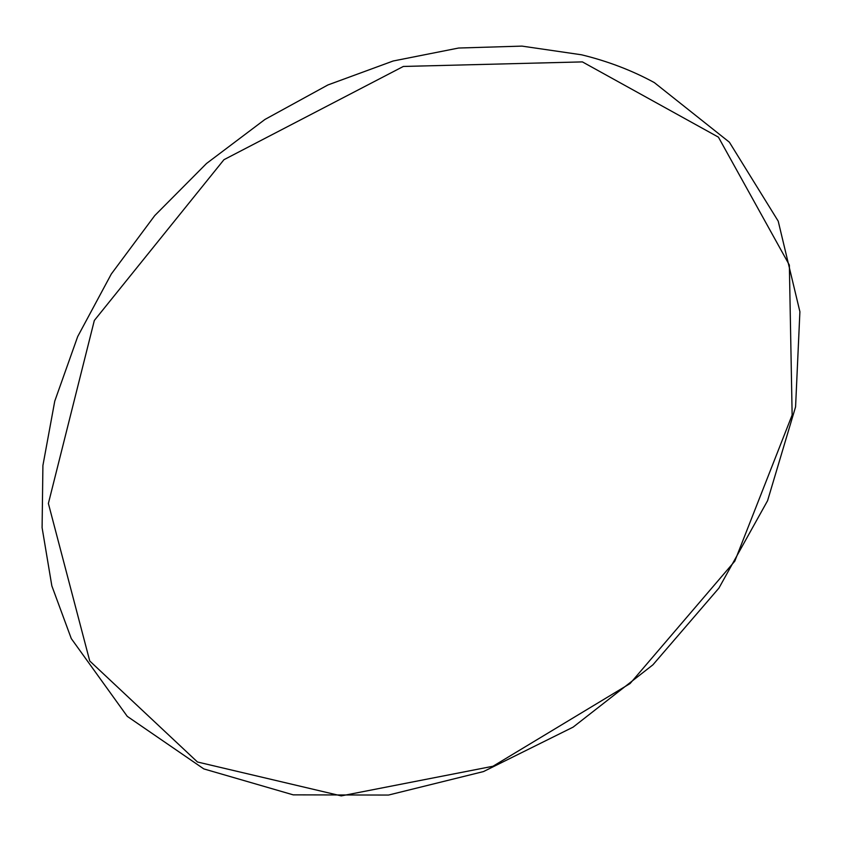 <?xml version="1.0" encoding="UTF-8"?>
<svg xmlns="http://www.w3.org/2000/svg" width="842" height="842" viewBox="0 0 842 842"><rect width="100%" height="100%" fill="white"/><g stroke="black" fill="none" stroke-linecap="round" stroke-linejoin="round"><path stroke-width="1.26" d="M581.496 54.783L521.966 46.11L458.564 48.036L393.182 60.992L327.896 84.958L264.935 119.459L206.522 163.485L154.728 215.605L111.323 273.987L77.696 336.558L54.762 401.118L42.91 465.51L42.1 527.681L51.836 585.853L71.275 638.562L127.268 716.363L203.806 768.904L293.227 794.859L388.488 795.058L483.508 771.567L573.128 727.12L652.908 664.833L718.921 588.105L767.578 500.695L795.574 406.886L799.9 311.719L778.218 221.162L729.383 142.203L654.308 82.579C632.026 70.444 607.756 61.171 581.496 54.783M582.401 61.898L403.339 66.455L223.951 159.696L94.325 320.476L48.383 503.463L89.747 660.991L197.46 761.999L341.263 795.89L492.98 766.252L630.09 683.546L734.803 561.161L792.143 415.001L789.354 265.041L718.426 137.151L582.401 61.898"/></g></svg>
